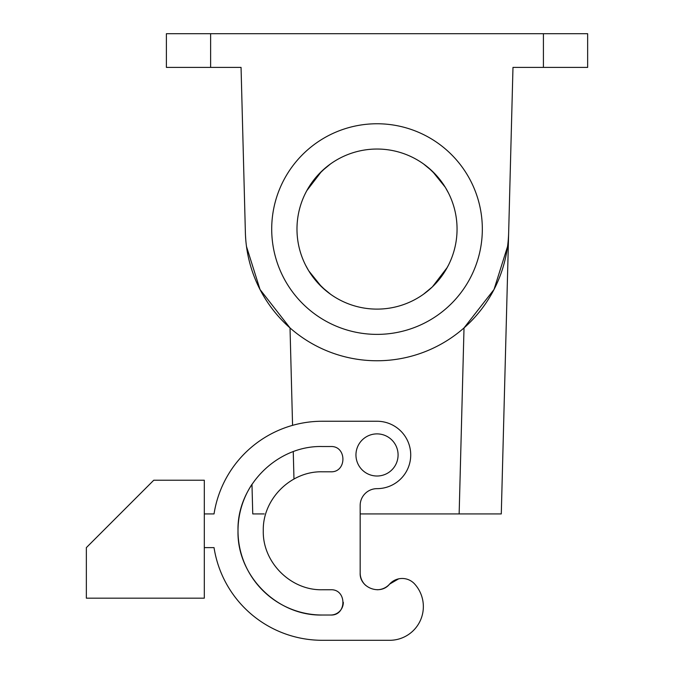 <?xml version="1.0" encoding="UTF-8"?>
<svg xmlns="http://www.w3.org/2000/svg" width="674" height="674" viewBox="0 0 674 674"><rect width="100%" height="100%" fill="white"/><g stroke="black" fill="none" stroke-linecap="round" stroke-linejoin="round"><path stroke-width="1.01" d="M321.608 171.322L306.78 190.7A80.038 80.038 0 0 1 415.395 158.837A80.038 80.038 0 0 1 447.258 267.443A80.038 80.038 0 0 1 338.643 299.315A80.038 80.038 0 0 1 306.78 190.7L305.406 193.328A80.038 80.038 0 0 0 305.406 264.815L306.78 267.443M469.441 279.558A105.312 105.312 0 0 1 326.528 321.49A105.312 105.312 0 0 1 284.596 178.585A105.312 105.312 0 0 1 427.51 136.654A105.312 105.312 0 0 1 469.441 279.558M432.43 286.821L447.258 267.443L448.631 264.815A80.038 80.038 0 0 0 448.631 193.328L447.258 190.7M423.491 163.908L432.253 171.145M432.396 171.289L445.261 187.254M445.447 187.557L448.539 193.143M330.546 163.908L321.784 171.154M330.546 294.235L321.784 286.998M321.641 286.863L308.776 270.889M308.591 270.594L305.499 265.008M423.491 294.235L432.253 286.998L423.491 294.235M543.413 67.4L512.981 67.4L508.659 232.522A131.683 131.683 0 0 1 377.019 360.759A131.683 131.683 0 0 1 245.378 232.522L241.056 67.4L166.394 67.4L166.394 33.7L587.644 33.7L587.644 67.4L543.413 67.4L543.413 33.7M508.659 232.522L501.288 513.925L508.659 232.522M241.056 67.4L245.378 232.522M252.75 513.925L251.975 484.311L252.75 513.925L264.208 513.925M245.521 236.035L245.732 239.278M246.499 246.532L260.021 289.5L290.022 327.926L292.567 425.353M508.516 236.035L508.306 239.278M507.539 246.532L494.017 289.5L464.015 327.926L459.146 513.925L501.288 513.925M360.169 513.925L459.146 513.925M325.82 167.548L317.74 175.291M423.356 163.816A80.038 80.038 0 0 0 330.681 163.816M428.217 167.548L436.626 175.661M446.441 189.234L447.14 190.489M325.795 290.57L317.412 282.482M307.605 268.918L306.881 267.629M432.396 286.863L445.261 270.889M445.447 270.594L448.539 265.008M330.681 294.336A80.038 80.038 0 0 0 423.356 294.336M398.62 578.856L389.597 584.114A16.85 16.85 0 0 1 414.695 584.046A33.7 33.7 0 0 1 389.656 640.3L322.256 640.3A109.525 109.525 0 0 1 214.037 547.625L204.306 547.625M365.746 585.428A16.85 16.85 0 0 1 360.169 572.9C359.343 587.787 380.305 595.774 389.597 584.114A16.85 16.85 0 0 1 377.103 589.75M343.319 602.32A12.638 12.638 0 0 1 330.681 615.025C346.984 615.8 346.984 588.975 330.681 589.75L322.256 589.75C290.747 590.559 262.472 562.284 263.281 530.775C262.472 499.266 290.747 470.991 322.256 471.8L330.681 471.8C346.984 472.575 346.984 445.75 330.681 446.525L322.256 446.525C277.233 445.362 236.844 485.752 238.006 530.775C236.844 575.798 277.233 616.188 322.256 615.025A84.25 84.25 0 0 1 251.975 484.311M360.169 572.9L360.169 505.5A16.85 16.85 0 0 1 377.019 488.65A33.7 33.7 0 0 0 410.719 454.95A33.7 33.7 0 0 0 377.019 421.25L322.256 421.25A109.525 109.525 0 0 0 214.037 513.925L204.306 513.925M389.656 640.3L322.256 640.3M204.306 598.175L204.306 480.225L153.756 480.225L86.356 547.625L86.356 598.175L204.306 598.175M330.681 589.75L322.256 589.75M322.256 615.025L330.681 615.025M395.503 444.848A21.062 21.062 0 0 0 366.917 436.466A21.062 21.062 0 0 0 358.534 465.052A21.062 21.062 0 0 0 387.12 473.434A21.062 21.062 0 0 0 395.503 444.848M210.625 67.4L210.625 33.7M293.257 451.673L293.974 479.02"/></g></svg>
